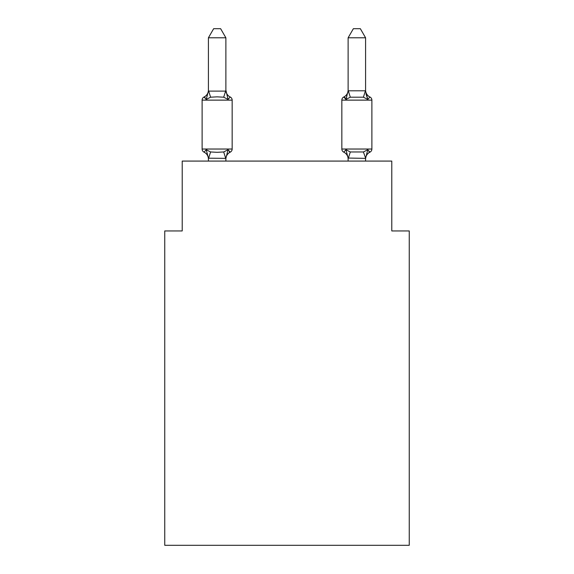 <?xml version="1.0" encoding="UTF-8"?>
<svg xmlns="http://www.w3.org/2000/svg" width="574" height="574" viewBox="0 0 574 574"><rect width="100%" height="100%" fill="white"/><g stroke="black" fill="none" stroke-linecap="round" stroke-linejoin="round"><path stroke-width="0.86" d="M409.255 545.3L409.255 230.942L391.784 230.942L391.784 161.079L182.216 161.079L182.216 230.942L164.745 230.942L164.745 545.3L409.255 545.3M369.914 152.175L368.917 151.694L369.914 152.175A3.494 3.494 0 0 0 371.88 149.032A3.494 3.494 0 0 1 369.914 152.175A3.494 3.494 0 0 0 371.88 149.032A3.494 3.494 0 0 1 369.914 152.175L367.776 149.714L369.914 152.175A3.494 3.494 0 0 0 371.88 149.032A3.494 3.494 0 0 1 369.914 152.175L367.776 149.714L369.914 152.175A3.494 3.494 0 0 0 371.88 149.032A3.494 3.494 0 0 1 369.914 152.175L367.776 149.714L369.914 152.175A3.494 3.494 0 0 0 371.88 149.032A3.494 3.494 0 0 1 369.914 152.175L367.776 149.714L369.914 152.175A3.494 3.494 0 0 0 371.88 149.032A3.494 3.494 0 0 1 369.914 152.175L367.776 149.714L369.914 152.175A3.494 3.494 0 0 0 371.88 149.032A3.494 3.494 0 0 1 369.914 152.175A3.494 3.494 0 0 0 371.88 149.032A3.494 3.494 0 0 1 369.914 152.175L367.776 149.714L369.914 152.175A3.494 3.494 0 0 0 371.88 149.032A3.494 3.494 0 0 1 369.914 152.175A3.494 3.494 0 0 0 371.88 149.032A3.494 3.494 0 0 1 369.914 152.175L367.776 149.714L369.914 152.175A3.494 3.494 0 0 0 371.88 149.032A3.494 3.494 0 0 1 369.914 152.175A3.494 3.494 0 0 0 371.88 149.032A3.494 3.494 0 0 1 369.914 152.175L368.917 151.694L369.914 152.175A3.494 3.494 0 0 0 371.88 149.032A3.494 3.494 0 0 1 369.914 152.175A3.494 3.494 0 0 0 371.88 149.032A3.494 3.494 0 0 1 369.914 152.175L367.776 149.714L369.914 152.175A3.494 3.494 0 0 0 371.88 149.032A3.494 3.494 0 0 1 369.914 152.175A3.494 3.494 0 0 0 371.88 149.032A3.494 3.494 0 0 1 369.914 152.175L367.776 149.714L369.914 152.175A3.494 3.494 0 0 0 371.88 149.032A3.494 3.494 0 0 1 369.914 152.175A7.684 7.684 0 0 0 365.588 159.084L365.588 159.084M365.588 90.082L365.588 90.082A7.684 7.684 0 0 0 369.914 96.992L367.776 99.445L365.947 93.741L367.776 99.445L369.914 96.992L367.776 99.445L365.947 93.741L367.776 99.445L369.914 96.992L367.776 99.445L365.947 93.741L367.776 99.445L369.914 96.992L367.776 99.445L365.947 93.741L367.776 99.445L369.914 96.992L367.776 99.445L365.947 93.741L367.776 99.445L369.914 96.992L367.776 99.445L365.947 93.741L367.776 99.445L369.914 96.992L367.776 99.445L365.947 93.741L367.776 99.445L369.914 96.992L367.776 99.445L369.914 96.992L367.776 99.445L365.947 93.741L367.776 99.445L369.914 96.992L367.776 99.445L369.914 96.992L367.776 99.445L365.947 93.741L367.776 99.445L369.914 96.992A3.494 3.494 0 0 1 371.88 100.127L371.88 149.032L341.839 149.032A3.494 3.494 0 0 0 343.804 152.175A7.684 7.684 0 0 1 348.124 159.084A7.684 7.684 0 0 0 343.804 152.175A7.684 7.684 0 0 1 348.124 159.084A7.684 7.684 0 0 0 343.804 152.175A7.684 7.684 0 0 1 348.124 159.084A7.684 7.684 0 0 0 343.804 152.175A7.684 7.684 0 0 1 348.124 159.084A7.684 7.684 0 0 0 343.804 152.175A7.684 7.684 0 0 1 348.124 159.084A7.684 7.684 0 0 0 343.804 152.175A7.684 7.684 0 0 1 348.124 159.084A7.684 7.684 0 0 0 343.804 152.175A7.684 7.684 0 0 1 348.124 159.084A7.684 7.684 0 0 0 343.804 152.175A7.684 7.684 0 0 1 348.124 159.084A7.684 7.684 0 0 0 343.804 152.175L345.943 149.714L343.804 152.175A7.684 7.684 0 0 1 348.124 159.084A7.684 7.684 0 0 0 343.804 152.175L345.943 149.714L343.804 152.175A3.494 3.494 0 0 1 341.839 149.032A3.494 3.494 0 0 0 343.804 152.175A3.494 3.494 0 0 1 341.839 149.032A3.494 3.494 0 0 0 343.804 152.175L345.943 149.714L343.804 152.175A3.494 3.494 0 0 1 341.839 149.032A3.494 3.494 0 0 0 343.804 152.175L345.943 149.714L343.804 152.175A3.494 3.494 0 0 1 341.839 149.032A3.494 3.494 0 0 0 343.804 152.175L345.943 149.714L343.804 152.175A3.494 3.494 0 0 1 341.839 149.032A3.494 3.494 0 0 0 343.804 152.175L345.943 149.714L343.804 152.175A3.494 3.494 0 0 1 341.839 149.032A3.494 3.494 0 0 0 343.804 152.175L345.943 149.714L343.804 152.175A3.494 3.494 0 0 1 341.839 149.032A3.494 3.494 0 0 0 343.804 152.175L345.943 149.714L343.804 152.175A3.494 3.494 0 0 1 341.839 149.032A3.494 3.494 0 0 0 343.804 152.175L345.943 149.714L343.804 152.175A3.494 3.494 0 0 1 341.839 149.032L341.839 100.127A3.494 3.494 0 0 1 343.804 96.992L344.795 97.465M348.124 161.079L348.124 158.051L345.943 149.714L350.305 151.959L363.407 151.959L367.776 149.714L365.588 158.367L348.124 158.051M365.588 37.784L360.35 28.7L353.369 28.7L348.124 37.784L365.588 37.784L365.588 91.108L367.776 99.445L363.407 97.2L350.305 97.2L345.943 99.445L346.753 96.683L345.943 99.445L346.753 96.683L345.943 99.445L346.753 96.683L345.943 99.445L346.753 96.683L345.943 99.445L346.753 96.683L345.943 99.445L346.753 96.683L345.943 99.445L346.753 96.683L345.943 99.445L346.753 96.683L345.943 99.445L346.753 96.683L345.943 99.445L343.804 96.992A3.494 3.494 0 0 0 341.839 100.127L371.88 100.127M208.412 159.084L208.412 159.084A7.684 7.684 0 0 0 204.086 152.175L206.224 149.714L204.086 152.175A3.494 3.494 0 0 1 202.12 149.032A3.494 3.494 0 0 0 204.086 152.175A3.494 3.494 0 0 1 202.12 149.032A3.494 3.494 0 0 0 204.086 152.175L206.224 149.714L204.086 152.175A3.494 3.494 0 0 1 202.12 149.032A3.494 3.494 0 0 0 204.086 152.175L206.224 149.714L204.086 152.175A3.494 3.494 0 0 1 202.12 149.032A3.494 3.494 0 0 0 204.086 152.175L206.224 149.714L204.086 152.175A3.494 3.494 0 0 1 202.12 149.032A3.494 3.494 0 0 0 204.086 152.175A3.494 3.494 0 0 1 202.12 149.032A3.494 3.494 0 0 0 204.086 152.175L206.224 149.714L204.086 152.175A3.494 3.494 0 0 1 202.12 149.032A3.494 3.494 0 0 0 204.086 152.175L206.224 149.714L204.086 152.175A3.494 3.494 0 0 1 202.12 149.032A3.494 3.494 0 0 0 204.086 152.175A3.494 3.494 0 0 1 202.12 149.032A3.494 3.494 0 0 0 204.086 152.175A3.494 3.494 0 0 1 202.12 149.032A3.494 3.494 0 0 0 204.086 152.175L206.224 149.714L204.086 152.175A3.494 3.494 0 0 1 202.12 149.032A3.494 3.494 0 0 0 204.086 152.175L206.224 149.714L204.086 152.175A3.494 3.494 0 0 1 202.12 149.032A3.494 3.494 0 0 0 204.086 152.175A3.494 3.494 0 0 1 202.12 149.032A3.494 3.494 0 0 0 204.086 152.175A3.494 3.494 0 0 1 202.12 149.032A3.494 3.494 0 0 0 204.086 152.175L206.224 149.714L204.086 152.175A3.494 3.494 0 0 1 202.12 149.032A3.494 3.494 0 0 0 204.086 152.175L206.224 149.714L204.086 152.175A3.494 3.494 0 0 1 202.12 149.032A3.494 3.494 0 0 0 204.086 152.175A3.494 3.494 0 0 1 202.12 149.032A3.494 3.494 0 0 0 204.086 152.175L206.224 149.714L204.086 152.175L206.224 149.714L204.086 152.175L206.224 149.714L204.086 152.175L206.224 149.714L204.086 152.175L206.224 149.714L210.593 151.959L217.144 152.311L223.695 151.959L228.057 149.714L230.196 152.175A3.494 3.494 0 0 0 232.161 149.032L232.161 100.127A3.494 3.494 0 0 0 230.196 96.992A3.494 3.494 0 0 1 232.161 100.127A3.494 3.494 0 0 0 230.196 96.992A3.494 3.494 0 0 1 232.161 100.127A3.494 3.494 0 0 0 230.196 96.992L228.057 99.445L230.196 96.992A3.494 3.494 0 0 1 232.161 100.127A3.494 3.494 0 0 0 230.196 96.992L228.057 99.445L230.196 96.992A3.494 3.494 0 0 1 232.161 100.127A3.494 3.494 0 0 0 230.196 96.992L228.057 99.445L230.196 96.992A3.494 3.494 0 0 1 232.161 100.127A3.494 3.494 0 0 0 230.196 96.992L228.057 99.445L230.196 96.992A3.494 3.494 0 0 1 232.161 100.127A3.494 3.494 0 0 0 230.196 96.992L228.057 99.445L230.196 96.992A3.494 3.494 0 0 1 232.161 100.127A3.494 3.494 0 0 0 230.196 96.992L228.057 99.445L230.196 96.992A3.494 3.494 0 0 1 232.161 100.127A3.494 3.494 0 0 0 230.196 96.992L228.057 99.445L230.196 96.992A3.494 3.494 0 0 1 232.161 100.127A3.494 3.494 0 0 0 230.196 96.992L228.057 99.445L230.196 96.992A3.494 3.494 0 0 1 232.161 100.127A3.494 3.494 0 0 0 230.196 96.992L228.057 99.445L230.196 96.992A3.494 3.494 0 0 1 232.161 100.127A3.494 3.494 0 0 0 230.196 96.992L228.057 99.445L230.196 96.992A3.494 3.494 0 0 1 232.161 100.127A3.494 3.494 0 0 0 230.196 96.992L228.057 99.445L230.196 96.992A3.494 3.494 0 0 1 232.161 100.127A3.494 3.494 0 0 0 230.196 96.992L228.057 99.445L230.196 96.992A3.494 3.494 0 0 1 232.161 100.127A3.494 3.494 0 0 0 230.196 96.992L228.057 99.445L230.196 96.992A3.494 3.494 0 0 1 232.161 100.127A3.494 3.494 0 0 0 230.196 96.992L228.057 99.445L230.196 96.992A3.494 3.494 0 0 1 232.161 100.127A3.494 3.494 0 0 0 230.196 96.992L228.057 99.445L230.196 96.992A3.494 3.494 0 0 1 232.161 100.127A3.494 3.494 0 0 0 230.196 96.992L228.057 99.445L230.196 96.992A3.494 3.494 0 0 1 232.161 100.127L202.12 100.127A3.494 3.494 0 0 1 204.086 96.992L205.083 97.465M228.057 99.445L223.695 97.2L217.144 96.848L210.593 97.2L206.224 99.445L204.086 96.992A7.684 7.684 0 0 0 208.412 90.082L208.412 91.108L208.412 90.082L208.412 91.108L208.412 90.082L208.412 91.108L208.412 90.082L208.412 91.108L208.412 90.082L208.412 91.108L208.412 90.082L208.412 91.108L208.412 90.082L208.412 91.108L208.412 90.082L208.412 91.108L208.412 90.082L208.412 91.108L225.876 91.108L225.876 90.082L228.057 99.445L230.196 96.992A7.684 7.684 0 0 1 225.876 90.082M202.12 100.127L202.12 149.032L232.161 149.032A3.494 3.494 0 0 1 230.196 152.175L228.057 149.714L230.196 152.175L228.057 149.714L230.196 152.175L228.057 149.714L230.196 152.175L228.057 149.714L230.196 152.175L228.057 149.714L230.196 152.175L228.057 149.714L230.196 152.175L228.057 149.714L230.196 152.175L228.057 149.714L230.196 152.175L228.057 149.714L230.196 152.175L229.205 151.694M228.057 149.714L225.876 158.367L208.412 158.187M225.876 37.784L208.412 37.784L213.65 28.7L220.631 28.7L225.876 37.784L225.876 91.108M345.943 99.445L343.804 96.992L345.943 99.445L343.804 96.992L345.318 97.96L343.804 96.992L345.318 97.96L343.804 96.992L345.318 97.96L343.804 96.992L345.318 97.96L343.804 96.992L345.318 97.96L343.804 96.992L345.318 97.96L343.804 96.992L345.943 99.445L343.804 96.992L345.943 99.445L348.124 90.8L365.588 90.8M348.124 90.082L348.124 90.082A7.684 7.684 0 0 1 343.804 96.992M365.588 161.079L365.588 158.051L363.407 151.959M208.412 37.784L208.412 90.8M208.412 90.979L206.224 99.445M225.876 161.079L225.876 158.367M208.412 161.079L208.412 158.367M206.224 149.714L208.412 158.051M230.196 152.175A7.684 7.684 0 0 0 225.876 159.084M348.124 37.784L348.124 90.8M365.588 158.051L365.451 158.41M345.943 149.714L343.804 152.175M210.593 151.959L208.549 158.41M223.695 151.959L225.733 158.41M208.549 90.749L210.593 97.2M225.733 90.749L223.695 97.2M348.267 158.41L350.305 151.959M363.407 97.2L365.451 90.749M350.305 97.2L348.267 90.749"/></g></svg>
